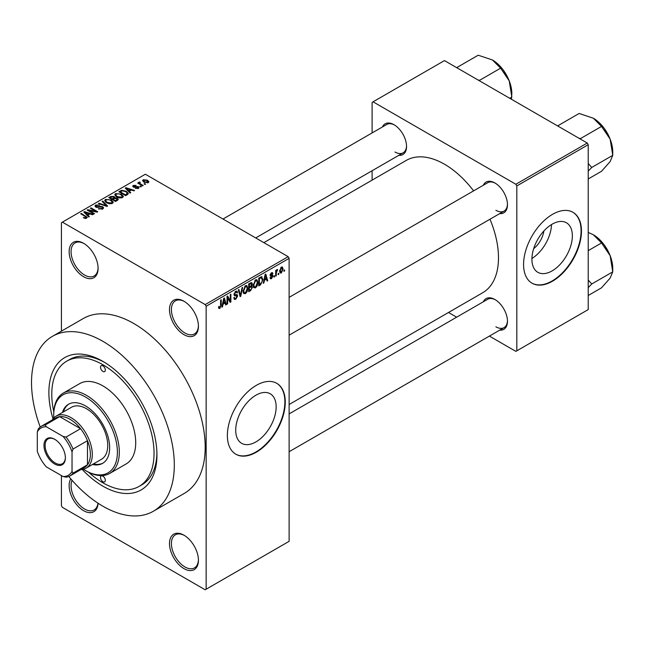 <?xml version="1.0" encoding="UTF-8"?>
<svg xmlns="http://www.w3.org/2000/svg" width="645" height="645" viewBox="0 0 645 645"><rect width="100%" height="100%" fill="white"/><g stroke="black" fill="none" stroke-linecap="round" stroke-linejoin="round"><path stroke-width="0.97" d="M183.962 334.658A20.471 11.82 60 0 1 169.49 309.592A20.471 11.82 60 0 1 183.962 301.239L183.962 301.239A20.471 11.82 60 0 1 198.434 326.306A20.471 11.82 60 0 1 183.962 334.658M184.446 301.529A19.1 11.03 -120 0 0 175.376 300.844A19.1 11.03 -120 0 0 172.441 316.155A19.1 11.03 -120 0 0 184.922 332.989A19.1 11.03 -120 0 0 194.476 333.933A19.1 11.03 -120 0 0 198.426 325.733M183.962 568.616A20.471 11.82 60 0 1 169.49 543.55A20.471 11.82 60 0 1 183.962 535.197L183.962 535.197A20.471 11.82 60 0 1 198.434 560.263A20.471 11.82 60 0 1 183.962 568.616M184.446 535.487A19.1 11.03 -120 0 0 175.376 534.802A19.1 11.03 -120 0 0 172.441 550.112A19.1 11.03 -120 0 0 184.922 566.947A19.1 11.03 -120 0 0 194.476 567.89A19.1 11.03 -120 0 0 198.426 559.691M98.064 503.237A20.471 11.82 60 0 1 83.616 510.687A20.471 11.82 60 0 1 70.781 478.848M72.063 480.323A19.1 11.03 -120 0 0 84.584 509.01A19.1 11.03 -120 0 0 94.13 509.961A19.1 11.03 -120 0 0 97.975 503.181M83.616 276.729A20.471 11.82 60 0 1 69.144 251.663A20.471 11.82 60 0 1 83.616 243.302L83.616 243.302A20.471 11.82 60 0 1 98.088 268.368A20.471 11.82 60 0 1 83.616 276.729M84.108 243.6A19.1 11.03 -120 0 0 75.03 242.915A19.1 11.03 -120 0 0 72.103 258.226A19.1 11.03 -120 0 0 84.584 275.052A19.1 11.03 -120 0 0 94.13 276.004A19.1 11.03 -120 0 0 98.08 267.796M255.936 441.898A28.598 16.512 120 0 0 274.617 416.694A28.598 16.512 120 0 0 270.231 393.781A28.598 16.512 120 0 0 255.936 395.2A28.598 16.512 120 0 0 237.247 420.403A28.598 16.512 120 0 0 241.633 443.317A28.598 16.512 120 0 0 255.936 441.898M256.323 452.193A40.933 23.631 120 0 0 283.058 416.122A40.933 23.631 120 0 0 276.786 383.324A40.933 23.631 120 0 0 256.323 385.347A40.933 23.631 120 0 0 229.58 421.419A40.933 23.631 120 0 0 235.852 454.225A40.933 23.631 120 0 0 256.323 452.193M235.659 454.112A40.933 23.631 120 0 0 255.936 451.968A40.933 23.631 120 0 0 282.623 416.073A40.933 23.631 120 0 0 276.592 383.211M483.323 185.252A17.738 10.239 60 0 1 494.917 182.978L494.917 182.978A17.738 10.239 60 0 1 507.462 204.699A17.738 10.239 60 0 1 499.698 213.608M495.408 183.277A16.375 9.457 -120 0 0 487.701 182.72L289.121 297.369M382.404 126.984A17.738 10.239 60 0 1 393.998 124.711L393.998 124.711A17.738 10.239 60 0 1 406.543 146.439A17.738 10.239 60 0 1 398.779 155.348M394.49 125.009A16.375 9.457 -120 0 0 386.774 124.461L222.968 219.034M483.323 301.787A17.738 10.239 60 0 1 494.917 299.514L494.917 299.514A17.738 10.239 60 0 1 507.462 321.234A17.738 10.239 60 0 1 499.698 330.143M495.408 299.804A16.375 9.457 -120 0 0 487.701 299.256L289.121 413.905M53.003 418.871A76.408 44.118 60 0 1 102.918 361.394A76.408 44.118 60 0 1 156.945 454.975A76.408 44.118 60 0 1 102.918 486.177A76.408 44.118 60 0 1 82.213 469.463M104.385 362.264A72.313 41.756 -120 0 0 69.652 359.483L66.757 361.16A72.313 41.756 -120 0 0 53.785 411.792M68.773 476.478A100.967 58.292 -120 0 0 102.918 506.228A100.967 58.292 -120 0 0 153.397 511.227A100.967 58.292 -120 0 0 168.877 430.32A100.967 58.292 -120 0 0 102.918 341.342A100.967 58.292 -120 0 0 52.43 336.343A100.967 58.292 -120 0 0 40.208 427.006M153.397 511.227L184.276 493.401A100.967 58.292 -120 0 0 199.748 412.494A100.967 58.292 -120 0 0 133.789 323.516A100.967 58.292 -120 0 0 83.302 318.517L52.43 336.343M289.121 404.504L482.662 292.766A76.408 44.118 -120 0 0 489.966 219.227M473.591 190.872A76.408 44.118 -120 0 0 444.461 164.209A76.408 44.118 -120 0 0 406.253 160.42L263.853 242.641M543.888 230.983A18.116 10.465 -60 0 1 533.673 248.672M552.136 270.892A28.598 16.512 120 0 0 570.817 245.689A28.598 16.512 120 0 0 566.431 222.775A28.598 16.512 120 0 0 552.136 224.186A28.598 16.512 120 0 0 533.447 249.389A28.598 16.512 120 0 0 537.833 272.311A28.598 16.512 120 0 0 552.136 270.892M531.923 258.484A28.598 16.512 120 0 0 551.507 224.565M552.523 281.188A40.933 23.631 120 0 0 579.258 245.116A40.933 23.631 120 0 0 572.986 212.31A40.933 23.631 120 0 0 552.523 214.342A40.933 23.631 120 0 0 525.78 250.413A40.933 23.631 120 0 0 532.052 283.211A40.933 23.631 120 0 0 552.523 281.188M531.859 283.099A40.933 23.631 120 0 0 552.136 280.962A40.933 23.631 120 0 0 578.823 245.068A40.933 23.631 120 0 0 572.792 212.205M278.777 273.23L278.777 274.343L278.156 274.697L278.156 273.585L278.777 273.23M276.318 272.827L276.318 275.762L275.705 276.116L275.705 270.449L276.318 270.094L276.318 270.997L277.052 269.57L277.632 269.537L276.318 272.827L275.705 272.472M274.56 275.665L274.56 276.778L273.948 277.132L273.948 276.02L274.56 275.665M272.988 275.955L271.505 278.648L270.505 278.793L270.005 277.689L270.618 277.229L271.545 277.81L272.367 276.455L270.449 276.084L270.094 275.205L271.472 272.787L272.496 272.642L272.9 273.585L272.287 274.044L271.497 273.585L270.707 274.73L272.633 274.955L272.988 275.955L271.408 275.044M270.618 277.229L271.545 277.81M272.287 274.044L270.892 273.238M270.199 274.439L270.9 275.092M264.426 280.301L263.894 282.937L263.249 283.308L265.119 274.431L265.764 274.061L267.723 280.728L267.078 281.099L266.546 279.075L264.426 280.301L263.942 280.027M255.533 287.864L253.767 287.662L253.162 285.34L255.533 279.865L256.944 279.736L257.895 282.51L257.291 285.662L255.533 287.864L253.283 286.565M245.447 293.693L243.681 293.483L243.076 291.161L245.447 285.687L246.85 285.566L247.809 288.331L247.204 291.484L245.447 293.693L243.197 292.395M219.848 308.471L218.881 308.471L218.518 306.802L219.131 306.351L219.872 307.544L220.534 306.569L220.622 300.119L221.235 299.764L221.235 305.061L219.848 308.471L218.591 307.746M218.518 307.052L219.872 307.544M205.183 304.577L288.162 256.67L289.121 258.347L289.121 541.324L206.15 589.224L206.15 306.246L205.183 304.577L62.388 222.138L61.428 222.694L61.428 331.151M289.121 258.347L206.15 306.246M223.025 304.206L222.493 306.843L221.848 307.214L223.718 298.337L224.363 297.958L226.322 304.625L225.677 304.996L225.145 302.981L223.025 304.206L222.541 303.924M227.637 297.627L227.637 303.868L227.024 304.222L227.024 296.426L227.677 296.047L230.273 300.804L230.273 294.547L230.886 294.193L230.886 301.997L230.225 302.376L227.024 297.272M237.11 296.257L234.441 295.668L233.958 294.459L235.699 291.314L236.981 291.137L237.553 292.58L236.933 293.032L236.57 292.08L235.723 292.217L234.57 294.128L234.764 294.813L236.796 294.563L237.723 295.886L235.812 299.248L234.425 299.433L233.78 297.788L234.393 297.337L234.836 298.425L235.868 298.304L237.11 296.257L235.546 294.821M234.764 294.813L233.958 294.354L234.764 294.813M236.796 294.563L237.255 294.676M242.665 287.396L240.738 296.305L240.133 296.652L238.319 289.903L238.956 289.541L240.4 295.587L242.02 287.767L242.665 287.396M251.203 285.582L252.461 287.251L250.591 290.621L248.688 291.717L248.688 283.913L251.784 282.591L252.284 283.8L251.977 285.896M261.467 276.681L262.902 279.567L260.572 284.856L258.774 285.888L258.774 278.092L262.031 276.778M283.074 268.973L281.365 272.956L280.325 273.053L279.648 271.005L281.365 267.078L282.405 266.982L283.074 268.973L282.397 268.578M284.566 269.892L284.566 271.005L283.945 271.36L283.945 270.247L284.566 269.892M61.428 475.591L61.428 505.672L62.388 507.341L205.183 589.78L206.15 589.224M145.633 184.107L145.012 184.462L144.053 183.906L144.665 183.551L145.633 184.107M141.416 186.534L140.803 186.889L139.844 186.332L140.457 185.978L141.416 186.534M130.75 192.694L130.105 193.073L125.219 188.09L125.864 187.719L134.579 190.485L133.934 190.856L131.387 190.001L129.258 191.226L130.75 192.694M123.203 196.854L123.203 195.967L122.469 197.58L119.648 197.983L116.729 196.991L114.729 194.734L115.552 193.573L121.381 194.209L123.292 196.435M113.117 202.683L113.117 201.788L112.383 203.401L109.561 203.804L106.643 202.82L104.643 200.555L105.466 199.394L111.295 200.039L113.206 202.256M102.757 208.964L98.443 208.819L102.023 208.472L102.62 207.746L102.112 207.085L95.815 207.101L94.952 206.005L95.718 205.021L99.58 205.118L96.524 205.473L96.452 206.763L100.168 206.335L102.708 206.722L103.603 207.892L102.757 208.964M95.968 207.182L95.968 206.134L96.452 207.384M89.349 216.599L88.704 216.97L83.818 211.995L84.463 211.625L93.178 214.39L92.533 214.761L89.986 213.898L87.865 215.132L89.349 216.599M288.162 256.67L145.367 174.231L62.388 222.138M85.35 218.462L83.358 217.728L86.027 217.704L86.18 217.034L80.722 213.777L81.335 213.431L87.333 217.47L85.35 218.462M86.027 218.453L86.18 217.034M94.493 213.632L93.88 213.987L87.123 210.085L87.784 209.706L95.782 211.334L90.373 208.214L90.985 207.859L97.742 211.754L97.081 212.132L89.091 210.512L94.493 213.632M107.594 206.069L106.989 206.416L98.419 203.562L99.056 203.199L106.465 205.803L102.128 201.425L102.765 201.055L107.594 206.069M117.446 200.377L115.544 201.474L108.787 197.58L110.698 196.475L114.084 196.483L114.834 197.684L117.334 198.152L118.341 199.37L117.446 200.377M114.866 197.483L114.834 198.297M127.428 194.613L125.63 195.653L118.874 191.75L121.695 190.267L126.339 191.299L128.371 193.5L127.428 194.613M138.441 188.356L135.369 188.308L137.788 187.929L137.853 187.01L133.346 187.042L132.701 186.212L133.33 185.438L136.16 185.421L134.055 185.825L133.862 186.631L138.344 186.582L139.094 187.526L138.441 188.356M137.788 188.63L137.853 187.01M134.055 185.825L133.862 187.268M143.174 185.526L142.561 185.881L137.651 183.043L139.046 183.14L138.909 182.213L139.755 182.027L140.279 182.535L139.739 183.406L143.174 185.526M139.046 183.849L138.909 182.954M139.755 182.027L139.739 184.252M148.302 182.664L144.053 182.18L142.601 180.584L143.214 179.729L147.423 180.181L148.922 181.809L148.302 182.664M587.256 143.037L588.216 144.714L516.822 185.929L515.855 184.26L587.256 143.037L444.461 60.598L372.101 102.378L372.101 132.935M372.101 170.748L372.101 180.14M516.822 185.929L516.822 350.815L515.855 351.372L489.394 336.093M456.644 317.187L448.509 312.486M516.822 350.815L588.216 309.592L588.216 144.714M515.855 184.26L373.06 101.821M495.884 210.27A16.375 9.457 -120 0 0 504.076 211.084A16.375 9.457 -120 0 0 507.454 204.126M394.966 152.01A16.375 9.457 -120 0 0 403.149 152.817A16.375 9.457 -120 0 0 406.535 145.867M495.884 326.805A16.375 9.457 -120 0 0 504.076 327.62A16.375 9.457 -120 0 0 507.454 320.662M88.736 472.325A72.313 41.756 -120 0 0 102.918 482.831A72.313 41.756 -120 0 0 139.07 486.411L141.965 484.742A72.313 41.756 -120 0 0 156.92 453.274M83.882 218.01L83.882 217.325M81.335 214.132L81.335 213.431M84.463 212.648L84.463 211.625M87.865 216.115L87.865 215.132M85.89 213.092L87.277 214.551L88.986 213.568L84.89 212.189L85.89 213.092L85.89 214.1M87.277 215.519L87.277 214.551M84.89 213.084L84.89 212.189M88.986 214.479L88.986 213.568M87.784 210.464L87.784 209.706M95.782 211.874L95.782 211.334M90.985 208.569L90.985 207.859M89.091 211.221L89.091 210.512M98.967 209.077L98.967 208.416M102.023 209.278L102.023 208.472M95.718 207.037L95.718 205.021M97.339 207.553L97.339 207.045M100.168 206.981L100.168 206.335M102.708 208.988L102.708 206.722M99.056 203.78L99.056 203.199M106.465 206.239L106.465 205.803M102.765 202.078L102.765 201.055M105.466 201.998L105.466 199.394M111.295 200.788L111.295 200.039M106.256 199.853L105.635 200.724L107.272 202.474L111.593 202.949L112.198 202.078L110.666 200.377L108.876 199.652L106.256 199.853M107.272 203.143L107.272 202.474M111.593 203.723L111.593 202.949M110.698 197.386L110.698 196.475M114.084 198.676L114.084 196.483M117.334 200.442L117.334 198.152M110.19 197.676L112.214 198.845L113.947 197.765L113.585 196.902L111.263 197.064L110.19 197.676L110.19 198.386M112.214 199.555L112.214 198.845M113.947 198.757L113.585 196.902M113.004 200.006L113.004 199.297L115.366 200.668L117.326 199.208L117.326 200.45M115.366 201.377L115.366 200.668M117.221 200.506L116.721 198.515L114.213 198.595L113.004 199.297M116.672 200.829L116.672 199.918M115.552 196.177L115.552 193.573M121.381 194.967L121.381 194.209M116.342 194.024L115.721 194.903L117.358 196.644L121.679 197.12L122.284 196.257L120.752 194.556L118.962 193.823L116.342 194.024M117.358 197.322L117.358 196.644M121.679 197.902L121.679 197.12M121.695 191.049L121.695 190.267M126.339 192.049L126.339 191.299M120.284 191.855L125.453 194.838L126.557 194.201L127.121 192.742L125.719 191.654L122.381 190.799L120.284 191.855L120.284 192.565M125.453 195.548L125.453 194.838M127.363 194.653L127.121 192.742M126.557 195.113L126.557 194.201M125.864 188.751L125.864 187.719M129.258 192.21L129.258 191.226M127.283 189.187L128.678 190.654L130.387 189.662L126.291 188.284L127.283 189.187L127.283 190.202M128.678 191.621L128.678 190.654M126.291 189.187L126.291 188.284M130.387 190.573L130.387 189.662M135.893 188.517L135.893 187.905M133.33 187.034L133.33 185.438M134.466 187.373L134.466 186.752M138.344 188.413L138.344 186.582M140.457 186.687L140.457 185.978M138.264 183.398L138.264 182.688M140.626 184.76L140.626 184.051M144.665 184.26L144.665 183.551M143.214 181.608L143.214 179.729M147.423 180.939L147.423 180.181M147.616 182.93L146.85 180.56L143.899 180.14L143.561 181.874M143.899 180.14L144.665 181.826L147.616 182.245L147.955 181.745L147.955 182.825M144.665 182.503L144.665 181.826M221.993 306.544L222.493 306.843M225.452 304.126L226.322 304.625M224.355 302.521L225.145 302.981M223.807 300.57L223.234 303.174L224.944 302.183L224.089 298.933L223.807 300.57L223.307 300.288M222.759 302.9L223.234 303.174M223.646 298.675L224.089 298.933M227.024 303.513L227.637 303.868M228.959 300.046L230.273 300.804M229.62 301.263L230.886 301.997M233.796 298.087L235.812 299.248M235.538 291.411L237.553 292.58M235.038 291.822L235.723 292.217M234.014 293.814L234.57 294.128M235.78 294.765L237.723 295.886M239.916 295.829L240.738 296.305M239.747 295.217L240.4 295.587M247.156 287.952L247.809 288.331M246.721 291.209L247.204 291.484M244.778 286.203L245.455 286.598L243.689 290.814L244.399 292.87L245.439 292.782L247.196 288.662L246.938 287.049L245.269 285.8M243.1 290.476L243.689 290.814M246.938 287.049L245.455 286.598M250.591 282.824L252.284 283.8M250.494 286.114L252.461 287.251M248.688 284.123L249.301 284.477L249.301 286.799L251.099 285.695L251.671 284.284L250.373 282.945M248.688 286.453L249.301 286.799M251.671 284.284L250.373 283.856L249.301 284.477M249.301 287.718L249.301 290.452L251.244 289.234L251.848 287.606L251.526 286.767L249.301 287.718L248.688 287.364M248.688 290.097L249.301 290.452M249.728 286.557L250.518 287.017M257.242 282.131L257.895 282.51M256.807 285.38L257.291 285.662M254.864 280.382L255.541 280.769L253.775 284.993L254.485 287.049L255.525 286.961L257.282 282.841L257.024 281.228L255.356 279.978M253.187 284.655L253.775 284.993M257.024 281.228L255.541 280.769M259.79 284.397L260.572 284.856M262.257 279.196L262.902 279.567M259.387 278.648L259.387 284.622L262.039 281.962L262.281 279.914L261.354 277.673L259.387 278.648L258.774 278.293M258.774 284.268L259.387 284.622M259.685 277.568L260.475 278.019M260.427 277.14L261.652 277.745L260.507 277.092M263.386 282.647L263.894 282.937M266.853 280.22L267.723 280.728M265.756 278.616L266.546 279.075M265.2 276.673L264.627 279.269L266.337 278.285L265.482 275.028L265.2 276.673L264.708 276.382M264.16 278.995L264.627 279.269M265.047 274.778L265.482 275.028M270.013 277.793L271.505 278.648M270.118 274.818L272.214 276.028M271.497 272.779L272.9 273.585M273.948 276.423L274.56 276.778M275.705 275.407L276.318 275.762M275.705 270.642L276.318 270.997M276.673 269.997L277.455 270.449M276.528 270.32L277.019 270.602M275.705 271.174L276.431 271.601M278.156 273.988L278.777 274.343M279.728 272.013L281.365 272.956M281.043 267.296L281.994 267.852L281.349 267.901L280.269 270.65L281.381 272.134L282.462 269.376L280.769 267.562M279.68 270.311L280.269 270.65M279.672 271.577L281.381 272.134M283.945 270.65L284.566 271.005M102.918 481.718A3.41 1.967 -120 0 0 104.619 481.888A3.41 1.967 -120 0 0 105.143 479.154A3.41 1.967 -120 0 0 102.918 476.147A3.41 1.967 -120 0 0 101.209 475.978A3.41 1.967 -120 0 0 100.684 478.711A3.41 1.967 -120 0 0 102.918 481.718M102.918 371.423A3.41 1.967 -120 0 0 104.619 371.593A3.41 1.967 -120 0 0 105.143 368.859A3.41 1.967 -120 0 0 102.918 365.852A3.41 1.967 -120 0 0 101.209 365.683A3.41 1.967 -120 0 0 100.684 368.416A3.41 1.967 -120 0 0 102.918 371.423M92.453 464.489A34.112 19.697 -120 0 0 102.603 463.352A34.112 19.697 -120 0 0 107.828 436.02A34.112 19.697 -120 0 0 85.543 405.963A34.112 19.697 -120 0 0 68.491 404.27A34.112 19.697 -120 0 0 62.436 412.494M93.42 463.924A34.112 19.697 -120 0 0 103.079 463.062M83.382 469.238A45.029 25.994 -120 0 0 85.543 470.576A45.029 25.994 -120 0 0 117.39 452.193A45.029 25.994 -120 0 0 85.543 397.046A45.029 25.994 -120 0 0 53.704 415.428A45.029 25.994 -120 0 0 53.785 417.968M86.511 471.132L85.543 470.576L86.511 471.132A46.392 26.784 60 0 0 109.706 473.43L126.106 463.965A46.392 26.784 -120 0 0 133.217 426.788A46.392 26.784 -120 0 0 102.918 385.904A46.392 26.784 -120 0 0 79.722 383.606L63.315 393.079A46.392 26.784 60 0 1 86.511 395.377A46.392 26.784 60 0 1 116.818 436.254A46.392 26.784 60 0 1 109.706 473.43M53.704 415.428L53.704 414.316A46.392 26.784 60 0 1 63.315 393.079M139.07 486.411A72.313 41.756 -120 0 0 150.156 428.465A72.313 41.756 -120 0 0 102.918 364.739A72.313 41.756 -120 0 0 66.757 361.16M52.277 419.935A30.017 17.334 60 0 1 56.067 416.17L71.506 407.261A30.017 17.334 60 0 1 86.511 408.745A30.017 17.334 60 0 1 106.119 435.198A30.017 17.334 60 0 1 101.523 459.248L86.083 468.165A30.017 17.334 60 0 1 80.931 469.568M68.983 404.004A34.112 19.697 -120 0 0 63.404 411.937M578.928 138.232L580.532 138.554L601.535 126.428L610.146 139.143A27.461 15.859 -120 0 1 612.75 151.857L612.75 155.324L610.146 161.564L601.535 171.272L588.216 178.963M588.216 171.086L591.739 167.45L612.75 155.324L610.146 139.143A27.461 15.859 -120 0 0 593.336 118.22L601.535 126.428M591.739 167.45L588.216 163.516M558.675 126.533L558.11 125.614L579.113 113.48L593.336 118.22M43.965 445.453A15.149 8.748 60 0 1 54.672 439.269A15.149 8.748 60 0 1 65.379 457.821A15.149 8.748 60 0 1 54.672 464.005A15.149 8.748 60 0 1 43.965 445.453M54.97 439.447A14.327 8.272 -120 0 0 48.085 438.898A14.327 8.272 -120 0 0 45.118 445.453A14.327 8.272 -120 0 0 51.374 459.869A14.327 8.272 -120 0 0 62.412 463.707A14.327 8.272 -120 0 0 65.379 457.474M56.067 416.17A30.017 17.334 60 0 1 79.198 424.216A30.017 17.334 60 0 1 92.3 454.419A30.017 17.334 60 0 1 86.083 468.165M72.038 471.374L73.006 473.156A28.654 16.544 60 0 1 69.966 475.897L84.439 467.536A28.654 16.544 -120 0 0 87.478 464.803A28.654 16.544 -120 0 0 90.373 454.419A28.654 16.544 -120 0 0 87.478 440.696A28.654 16.544 -120 0 0 80.544 428.699L59.671 416.646A28.654 16.544 -120 0 0 55.784 417.912L41.312 426.264A28.654 16.544 60 0 1 45.198 424.999L46.263 426.724A27.292 15.754 -120 0 0 37.305 431.9L37.305 451.323A27.292 15.754 -120 0 0 46.263 466.835L63.081 476.542A27.292 15.754 -120 0 0 72.038 471.374L72.038 451.951A27.292 15.754 -120 0 0 63.081 436.439L46.263 426.724M63.081 436.439L66.072 437.052L80.544 428.699A28.654 16.544 -120 0 0 59.671 416.646L45.198 424.999M73.006 473.156L87.478 464.803L87.478 440.696L73.006 449.057L72.038 451.951M37.305 431.9L38.273 429.006A28.654 16.544 60 0 1 41.312 426.264M69.966 475.897A28.654 16.544 60 0 1 66.072 477.155L63.081 476.542M66.072 437.052A28.654 16.544 60 0 1 73.006 449.057M588.216 287.622L591.739 283.985L588.216 280.051M588.216 295.499L601.535 287.807L610.146 278.1L612.75 271.859L591.739 283.985M610.146 255.678L612.75 271.859L612.75 268.385A27.461 15.859 -120 0 0 610.146 255.678A27.461 15.859 -120 0 0 593.336 234.756L601.535 242.963L610.146 255.678M588.216 250.655L601.535 242.963M588.216 232.418L593.336 234.756M478.01 79.964L479.614 80.294L500.617 68.16L509.228 80.875A27.461 15.859 -120 0 1 511.832 93.59L511.429 99.257M509.719 98.274L511.832 97.056L509.228 80.875A27.461 15.859 -120 0 0 492.409 59.953L500.617 68.16M457.748 68.273L457.192 67.346L478.195 55.22L492.409 59.953M85.922 216.817L85.922 216.075M98.758 207.392L98.758 206.747M105.159 205.803L105.159 205.328M113.367 199.087L113.367 198.176M120.599 191.67L120.599 190.759M135.45 187.276L135.45 186.51M220.622 304.706L221.235 305.061M233.966 294.725L235.578 295.66M239.448 294.088L240.158 294.499M249.8 290.161L250.591 290.621M249.583 283.397L250.373 283.856M270.094 275.189L271.61 276.068M86.309 217.309L86.309 218.389M102.62 207.746L102.62 209.036M105.635 200.724L105.635 202.143M112.198 202.078L112.198 203.498M114.068 197.467L114.068 198.684M115.721 194.903L115.721 196.314M122.284 196.257L122.284 197.676M138.183 187.445L138.183 188.493M133.62 186.308L133.62 187.179M139.546 183.051L139.546 184.139M234.836 298.425L233.78 297.813M236.57 292.08L235.481 291.451M244.399 292.87L243.149 292.145M251.526 286.767L250.445 286.138M254.485 287.049L253.235 286.324M270.908 277.898L270.239 277.511M272.045 273.496L271.174 272.988M604.389 128.597L609.291 137.095M289.121 335.182L504.076 211.084M504.076 327.62L289.121 451.718M403.149 152.817L255.71 237.941M604.389 245.132L609.291 253.622M503.471 70.329L508.373 78.827"/></g></svg>
